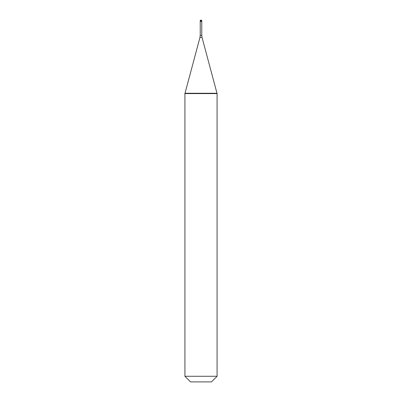 <?xml version="1.0" encoding="UTF-8"?>
<svg xmlns="http://www.w3.org/2000/svg" width="402" height="402" viewBox="0 0 402 402"><rect width="100%" height="100%" fill="white"/><g stroke="black" fill="none" stroke-linecap="round" stroke-linejoin="round"><path stroke-width="0.6" d="M201.804 20.904L201.804 21.386L200.196 21.386L200.196 20.904L201.804 20.904A0.804 0.804 0 0 0 201 20.1A0.804 0.804 0 0 0 200.196 20.904M217.08 93.264L217.08 93.596L201 93.596L201 93.264L201 93.596L184.92 93.596L184.92 93.264L217.08 93.264L217.08 376.272L184.92 376.272L184.92 93.264M217.08 376.272L211.452 381.9L190.548 381.9L184.92 376.272M201 20.135L200.563 20.904M201.764 21.386L201.764 35.376L200.236 35.376L199.96 37.456L202.04 37.456L216.99 93.264M201.764 35.376L202.04 37.456M200.236 21.386L200.236 35.376M199.96 37.456L185.01 93.264"/></g></svg>
